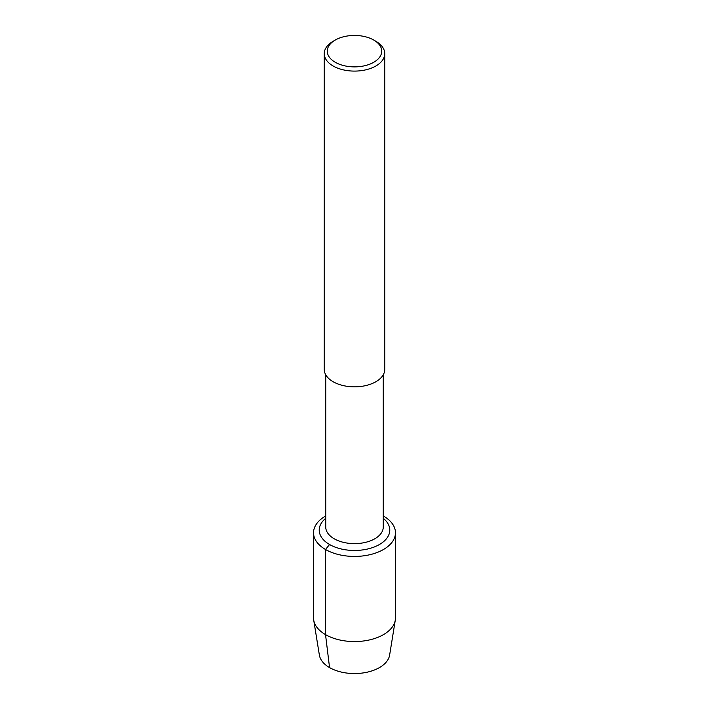 <?xml version="1.0" encoding="UTF-8"?>
<svg xmlns="http://www.w3.org/2000/svg" width="709" height="709" viewBox="0 0 709 709"><rect width="100%" height="100%" fill="white"/><g stroke="black" fill="none" stroke-linecap="round" stroke-linejoin="round"><path stroke-width="1.06" d="M389.782 653.184A35.282 20.366 180 0 1 354.5 673.55A35.282 20.366 180 0 1 319.218 653.175M383.259 374.786L383.259 527.017A28.759 16.599 180 0 1 354.5 543.626A28.759 16.599 180 0 1 325.741 527.017L325.741 374.786M373.749 40.05L373.749 40.05A27.217 15.713 180 0 1 373.749 62.277A27.217 15.713 180 0 1 335.251 62.277A27.217 15.713 180 0 1 335.251 40.05A27.217 15.713 180 0 1 373.749 40.05L375.885 41.29A30.248 17.459 180 0 1 384.748 53.636A30.248 17.459 180 0 1 354.5 71.095A30.248 17.459 180 0 1 324.252 53.636A30.248 17.459 180 0 1 333.115 41.29L335.251 40.05M384.748 53.636L384.748 369.38A30.248 17.459 180 0 1 354.5 386.839A30.248 17.459 180 0 1 324.252 369.371L324.252 53.636M383.259 518.297A35.282 20.366 180 0 1 389.782 530.102A35.282 20.366 180 0 1 354.5 550.468A35.282 20.366 180 0 1 319.218 530.093A35.282 20.366 180 0 1 325.741 518.297A35.282 20.366 180 0 0 319.218 530.093L319.218 530.102A35.282 20.366 180 0 0 354.5 550.468A35.282 20.366 180 0 0 389.782 530.102A35.282 20.366 180 0 0 383.259 518.297M383.259 515.93A40.962 23.654 180 0 1 383.472 516.055A40.962 23.654 180 0 1 395.462 532.778L395.462 617.911A40.962 23.654 180 0 1 395.285 620.118A40.962 23.654 180 0 1 354.5 641.565A40.962 23.654 180 0 1 313.715 620.109A40.962 23.654 180 0 1 313.538 617.911L313.538 532.778A40.962 23.654 180 0 1 325.741 515.93M395.285 620.118L389.631 655.081A35.282 20.366 180 0 1 354.5 673.55A35.282 20.366 180 0 1 319.369 655.072L313.715 620.118M395.462 532.778A40.962 23.654 180 0 1 354.5 556.432A40.962 23.654 180 0 1 313.538 532.778M329.552 544.503L325.528 549.502L325.528 634.644L329.552 667.586"/></g></svg>
